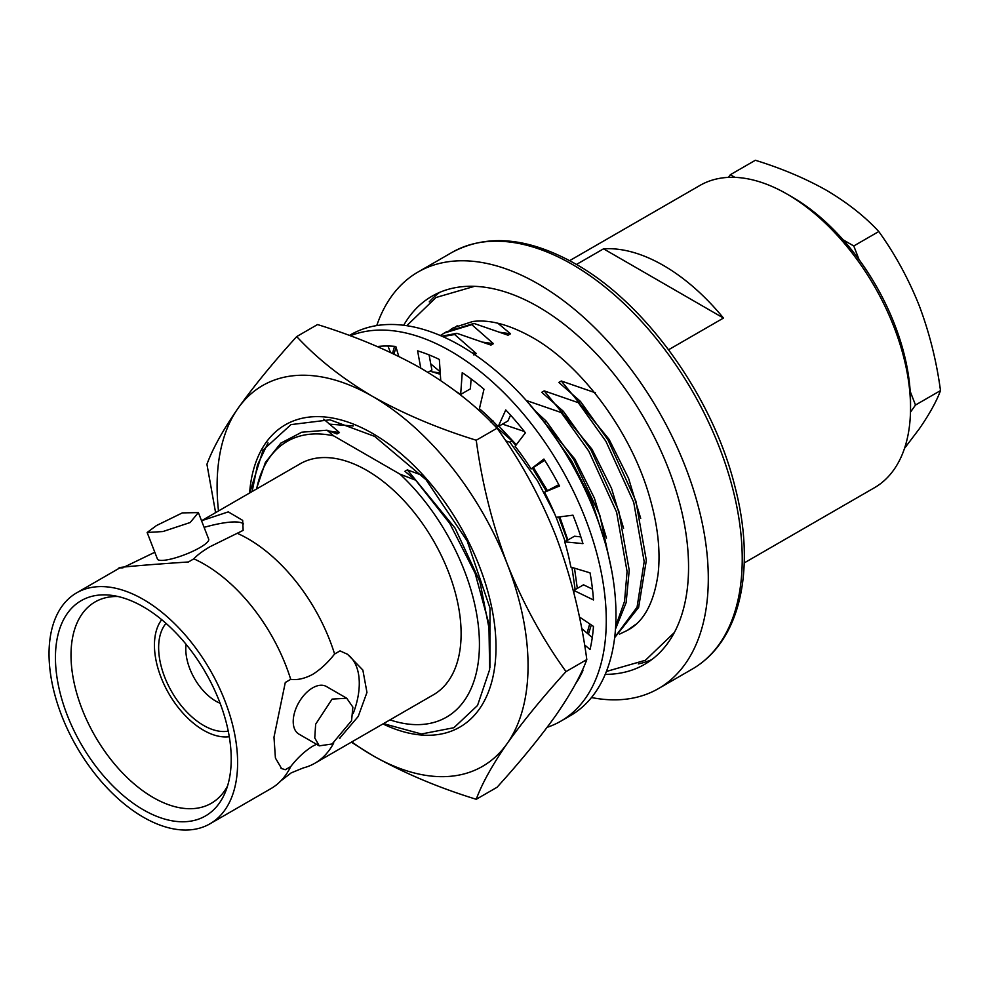 <?xml version="1.0" encoding="UTF-8"?>
<svg xmlns="http://www.w3.org/2000/svg" width="990" height="990" viewBox="0 0 990 990"><rect width="100%" height="100%" fill="white"/><g stroke="black" fill="none" stroke-linecap="round" stroke-linejoin="round"><path stroke-width="1.49" d="M339.483 738.441L358.219 716.451L366.956 692.443L362.86 670.057L347.577 654.303L340.015 650.888L334.595 654.019C327.9 662.632 320.587 669.426 312.654 674.388C304.747 678.596 297.433 680.241 290.714 679.35A133.341 76.985 -120 0 0 204.324 564.226A133.341 76.985 -120 0 0 193.842 558.843C197.022 555.266 202.406 551.22 210.016 546.703L243.144 530.38L242.674 520.369L228.269 511.88L201.552 520.752L300.168 463.803A133.341 76.985 -120 0 1 366.832 470.399A133.341 76.985 -120 0 1 453.94 587.899A133.341 76.985 -120 0 1 433.496 694.745L314.87 763.24A133.341 76.985 -120 0 0 333.717 742.995M154.811 552.259L124.889 566.726M210.004 823.791A133.341 76.985 -120 0 0 230.435 716.946A133.341 76.985 -120 0 0 143.327 599.433A133.341 76.985 -120 0 0 76.663 592.837A133.341 76.985 -120 0 0 56.22 699.683A133.341 76.985 -120 0 0 143.327 817.183A133.341 76.985 -120 0 0 210.004 823.791L271 788.572A133.341 76.985 -120 0 0 280.863 780.863A133.341 76.985 -120 0 0 290.714 766.594C297.47 757.907 304.784 751.113 312.654 746.225L316.491 744.257M190.167 522.522L162.929 531.543L147.139 532.484L156.507 525.529L182.321 512.894L198.384 512.597L190.167 522.522M147.139 532.484L157.447 559.053A27.485 5.804 -21.2 0 0 173.349 558.434A27.485 5.804 -21.2 0 0 199.906 547.606A27.485 5.804 -21.2 0 0 208.692 539.166L198.384 512.597M332.108 743.985L319.25 745.854L314.758 737.921L315.662 724.185L332.108 699.101L346.735 698.247L352.873 707.12L351.574 720.646L332.108 743.985M346.735 698.247L326.391 686.503A27.485 15.865 120 0 0 312.654 687.864A27.485 15.865 120 0 0 294.698 712.082A27.485 15.865 120 0 0 298.906 734.11L319.25 745.854M744.171 562.951L874.393 487.761A174.525 100.77 -120 0 0 910.54 407.868L910.54 402.175A167.545 96.735 -120 0 0 792.062 196.96L787.124 194.114A174.525 100.77 -120 0 0 699.868 185.476L569.646 260.655M910.54 407.868A174.525 100.77 -120 0 0 787.124 194.114L792.062 196.96M204.472 670.713A20.939 12.09 -120 0 0 206.465 674.165M186.083 644.317A42.582 24.589 -120 0 0 215.894 701.192A42.582 24.589 -120 0 0 220.126 703.284M166.023 623.366A63.533 36.68 -120 0 0 164.018 675.329A63.533 36.68 -120 0 0 203.556 725.41A63.533 36.68 -120 0 0 228.245 731.127M161.717 619.678A69.461 40.107 -120 0 0 160.689 676.467A69.461 40.107 -120 0 0 203.556 730.261A69.461 40.107 -120 0 0 229.284 736.709M118.107 596.525A116.238 67.11 -120 0 0 95.869 601.499A116.238 67.11 -120 0 0 77.059 694.374A116.238 67.11 -120 0 0 153.203 797.519A116.238 67.11 -120 0 0 212.095 802.816A116.238 67.11 -120 0 0 227.527 786.048M143.327 606.821A124.294 71.763 -120 0 0 111.969 595.398A124.294 71.763 -120 0 0 56.9 676.826A124.294 71.763 -120 0 0 143.327 809.795A124.294 71.763 -120 0 0 225.435 791.926A124.294 71.763 -120 0 0 143.327 606.821M605.236 674.351A212.565 122.723 -120 0 0 644.527 664.401A212.565 122.723 -120 0 0 677.111 494.06A212.565 122.723 -120 0 0 538.251 306.752A212.565 122.723 -120 0 0 431.962 296.22A212.565 122.723 -120 0 0 403.685 325.277M394.577 346.351A212.565 122.723 -120 0 0 392.572 353.442M439.622 292.397A212.565 122.723 -120 0 0 429.252 301.863M591.488 697.542A240.496 138.847 -120 0 0 658.486 688.582A240.496 138.847 -120 0 0 695.351 495.866A240.496 138.847 -120 0 0 538.251 283.944A240.496 138.847 -120 0 0 418.003 272.04A240.496 138.847 -120 0 0 376.745 325.586M576.452 264.466L603.541 248.824A174.525 100.77 60 0 1 663.498 265.493A174.525 100.77 60 0 1 723.467 318.062L668.596 349.742M290.714 679.35L285.293 682.481L273.983 737.191L275.418 758.043L281.606 768.549L285.293 769.725L290.714 766.594M280.863 780.863L291.184 772.881L303.262 767.931A133.341 76.985 -120 0 0 314.87 763.24M334.595 654.019A133.341 76.985 -120 0 0 248.205 538.894A133.341 76.985 -120 0 0 237.724 533.511M441.862 336.192L456.836 333.296L454.682 334.533L476.314 353.541L473.839 354.964M442.716 336.563L454.682 334.533M440.315 335.523L446.354 331.836L473.938 323.421L471.785 324.658L493.416 343.666L490.941 345.089L456.836 333.296M444.201 333.086L471.785 324.658M454.125 328.049L457.194 325.797M635.927 624.257L627.276 630.432L619.455 634.157M615.483 629.108L626.125 602.675L629.232 570.277L618.762 510.939L590.943 449.881L563.36 411.308L541.728 392.3L544.191 390.877L578.308 402.67L580.462 401.433L608.046 440.006L635.877 501.064L646.334 560.402L638.637 607.402L614.654 637.647M578.308 402.67L605.892 441.255L633.724 502.314L644.181 561.652L637.065 607.179L614.679 637.399M563.36 411.308L561.206 412.545L588.79 451.131L616.609 512.189L627.078 571.527L624.542 601.338L615.656 626.373M544.277 422.322L546.245 421.183L573.841 459.756L599.841 515.295L611.659 570.426M546.752 425.613L571.688 461.006L591.909 501.2L605.113 542.73M591.302 624.95L588.407 634.244M589.718 623.886L587.095 633.13M505.729 440.872L509.887 442.171L512.04 440.934L515.778 445.438M532.459 468.146L546.294 491.164M558.731 517.003L567.381 540.33M574.497 568.161L577.306 588.394M509.887 442.171L537.483 480.756L554.648 513.798M556.182 517.337L565.228 541.567M571.948 567.394L575.153 589.644M383.452 723.64L421.418 733.986L453.903 727.712L477.539 705.474L489.654 669.574L488.911 623.849L475.138 573.297L449.831 523.512L415.676 480.2L399.972 474.148L333.692 435.885L326.997 430.204L301.802 432.197L280.851 443.124L265.394 462.429L256.398 489.072M256.633 488.924A159.242 91.934 60 0 1 333.692 435.885M399.972 474.148A159.242 91.934 60 0 1 479.308 650.17A159.242 91.934 60 0 1 389.973 719.879M329.447 431.108L339.471 432.543L337.008 433.966L326.997 430.204M415.676 480.2L404.898 471.302L407.36 469.879L455.177 528.264L479.915 581.662L490.161 634.058M512.04 440.934L492.624 423.658M440.327 374.319L430.044 371.114M431.17 355.757L429.128 355.088M546.245 421.183L535.305 410.974M580.462 401.433L558.83 382.425L561.305 381.002L609.11 439.387L628.563 478.331L640.703 518.389M500.482 332.355L510.518 333.791L508.056 335.214L473.938 323.421M578.804 374.802L576.366 372.302M323.718 419.166L339.471 432.543M407.36 469.879L422 475.274M498.972 426.146L516.31 444.745M533.486 467.552L547.346 490.557M559.758 516.879L567.864 540.045M432.073 371.856L440.241 372.933M502.499 424.116L524.341 431.467M430.749 363.899L440.166 371.77M526.705 400.962L574.905 459.137L594.359 498.081L606.499 538.139M471.983 352.774L476.314 353.541M527.088 400.752L561.206 412.545M544.191 390.877L592.008 449.262L611.461 488.206L623.601 528.264M483.38 342.231L493.416 343.666M561.305 381.002L595.411 392.795M497.883 323.247L510.518 333.791M490.409 421.926L492.884 420.503M122.995 567.827C106.772 568.248 143.822 564.931 188.422 561.974L193.842 558.843M243.54 523.883A65.959 13.934 -21.2 0 0 204.113 527.348M280.875 768.079A65.959 38.09 120 0 0 285.293 769.725M340.015 738.132A65.959 38.09 120 0 0 340.449 737.513M353.207 713.481A65.959 38.09 120 0 0 346.413 653.66M581.712 671.554A212.565 122.723 -120 0 0 582.429 671.715M638.303 663.931A212.565 122.723 -120 0 0 651.68 659.674M603.541 248.824L723.467 318.062M734.927 177.358L730.348 174.71L755.358 160.269C781.729 168.424 805.476 178.46 826.625 190.389C847.502 202.764 864.889 216.488 878.786 231.536C894.96 253.985 908.424 278.66 919.19 305.551C929.449 332.813 936.552 361.164 940.5 390.592C936.515 401.408 929.412 414.204 919.19 428.979L904.526 448.346M859.085 259.652L853.776 245.965L843.158 239.84M853.776 245.965L878.786 231.536M730.348 174.71L728.479 177.371M910.478 412.162L915.49 405.034L940.5 390.592M915.49 405.034L910.181 391.347M249.604 492.983A174.525 100.77 60 0 1 372.587 433.447A174.525 100.77 60 0 1 495.891 641.149A174.525 100.77 60 0 1 382.944 723.938M489.901 667.705L489.988 608.083L467.193 540.998L426.034 479.729L374.641 436.38L329.93 419.81L290.998 424.611L263.068 450.054L249.703 492.933M329.237 424.128L353.257 425.997M351.351 742.178L372.587 755.481C403.772 773.017 438.322 787.619 476.239 799.289L497.054 787.273C520.554 761.347 540.144 737.389 555.823 715.411C570.723 693.891 581.056 675.279 586.81 659.575L566.008 671.591C542.458 638.958 522.869 603.071 507.226 563.929C492.302 524.267 481.969 483.033 476.239 440.228L497.054 428.212C520.604 460.845 540.193 496.733 555.823 535.875C570.747 575.537 581.081 616.758 586.81 659.575M476.239 799.289C481.994 783.585 492.327 764.973 507.226 743.453C522.906 721.475 542.495 697.517 566.008 671.591M476.239 440.228C438.322 428.559 403.772 413.956 372.587 396.421C342.528 378.675 317.233 358.726 296.703 336.575L317.518 324.559C355.868 336.414 390.419 351.017 421.171 368.367C451.539 386.372 476.834 406.321 497.054 428.212M296.703 336.575C273.153 362.563 253.564 386.521 237.934 408.449C223.01 430.007 212.677 448.618 206.935 464.285L215.597 512.622M218.493 510.951A219.879 126.943 60 0 1 237.934 408.449A219.879 126.943 60 0 1 372.587 396.421A219.879 126.943 60 0 1 507.226 563.929A219.879 126.943 60 0 1 507.226 743.453A219.879 126.943 60 0 1 372.587 755.481A219.879 126.943 60 0 1 351.834 741.906M252.141 491.523L257.487 464.954L268.043 442.852M547.148 727.328A219.879 126.943 -120 0 0 560.724 721.227A219.879 126.943 -120 0 0 594.433 545.032A219.879 126.943 -120 0 0 450.784 351.264A219.879 126.943 -120 0 0 350.287 335.796M560.724 721.227L570.45 715.609A219.879 126.943 -120 0 0 604.148 539.414A219.879 126.943 -120 0 0 460.511 345.659A219.879 126.943 -120 0 0 350.571 334.769L349.371 335.462M580.845 536.865L574.447 536.234L564.733 541.852L582.949 543.621A202.43 116.87 -120 0 0 572.95 515.184L556.12 517.337A174.525 100.77 60 0 0 544.512 492.191L559.486 486.028A202.43 116.87 -120 0 0 543.918 459.051L531.086 468.938A174.525 100.77 60 0 0 515.109 446.317L525.393 432.816A202.43 116.87 -120 0 0 505.766 409.947L498.193 426.603A174.525 100.77 60 0 0 479.42 408.709L483.986 389.194A202.43 116.87 -120 0 0 462.243 372.661L460.659 394.453A174.525 100.77 60 0 0 455.969 391.409M440.748 380.568L439.337 359.444A202.43 116.87 -120 0 0 417.594 350.856L420.775 368.144M398.784 356.437L395.814 346.463A202.43 116.87 -120 0 0 377.264 346.537M575.524 683.892A202.43 116.87 -120 0 0 582.949 670.589L582.417 670.02M584.533 644.849L590.028 649.527A202.43 116.87 -120 0 0 593.468 626.398L579.373 616.956M592.478 589.149L583.518 584.818L573.804 590.424L593.468 599.952A202.43 116.87 -120 0 0 590.028 572.851L570.834 567.06A174.525 100.77 60 0 0 564.733 541.852M573.804 590.424A174.525 100.77 60 0 1 573.977 593.344M544.512 492.191L558.793 484.704M544.723 460.313L531.086 468.938M510.568 415.144L507.907 420.985L498.193 426.603M471.104 378.923L470.386 388.847L460.659 394.453M429.091 354.903L431.887 370.05L427.89 372.351M387.919 346.017L390.53 352.477M581.662 628.489L592.268 637.548M451.935 252.45C487.179 233.516 528.425 237.365 575.673 264.008C646.124 303.596 712.887 397.089 734.951 486.622C755.655 565.55 742.376 639.8 692.431 668.993A240.496 138.847 -120 0 0 729.284 476.277A240.496 138.847 -120 0 0 572.183 264.355A240.496 138.847 -120 0 0 451.935 252.45L418.003 272.04M692.431 668.993L658.486 688.582M119.84 567.901L76.663 592.837M450.24 329.769L453.445 327.739L472.799 321.49C489.493 319.325 509.219 324.584 531.989 337.243C580.882 364.53 630.568 430.947 649.217 495.668C657.719 524.589 660.689 550.576 658.127 573.631C654.043 602.601 643.983 621.398 627.982 630.036M406.779 325.698L435.996 297.507L474.519 286.32M674.376 632.499L645.43 660.256L606.412 671.468M396.087 347.403L393.884 354.061"/></g></svg>
